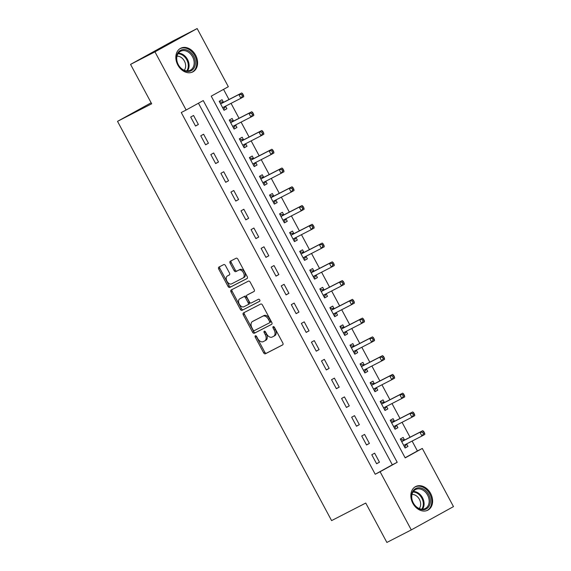 <?xml version="1.0" encoding="UTF-8"?>
<svg xmlns="http://www.w3.org/2000/svg" width="571" height="571" viewBox="0 0 571 571"><rect width="100%" height="100%" fill="white"/><g stroke="black" fill="none" stroke-linecap="round" stroke-linejoin="round"><path stroke-width="0.86" d="M255.365 335.777A1.171 0.757 -118.9 0 0 255.351 335.784A1.171 0.757 -118.9 0 0 255.244 337.154L263.638 352.807A1.67 1.078 -118.9 0 0 265.387 353.792L282.631 344.927A1.67 1.078 -118.9 0 0 282.652 344.92A1.67 1.078 -118.9 0 0 282.802 342.964L274.408 327.304A1.171 0.757 -118.9 0 0 273.181 326.619A1.171 0.757 -118.9 0 0 273.174 326.626A1.171 0.757 -118.9 0 0 273.066 327.997L274.151 330.024A5.353 3.447 -118.9 0 1 273.673 336.283A5.353 3.447 -118.9 0 1 273.616 336.312L272.174 337.054A5.353 3.447 -118.9 0 1 266.586 333.914L265.494 331.887A1.171 0.757 -118.9 0 0 264.273 331.201A1.171 0.757 -118.9 0 0 264.259 331.209A1.171 0.757 -118.9 0 0 264.159 332.579L265.244 334.599A5.353 3.447 -118.9 0 1 264.766 340.858A5.353 3.447 -118.9 0 1 264.701 340.894L263.267 341.629A5.353 3.447 -118.9 0 1 257.671 338.489L256.586 336.469A1.171 0.757 -118.9 0 0 255.365 335.777M256.201 335.976A1.171 0.757 -118.9 0 0 256.386 336.526L264.78 352.179A1.67 1.078 -118.9 0 0 266.529 353.156L282.816 344.784M274.023 326.819A1.171 0.757 -118.9 0 0 274.208 327.369L275.293 329.396L274.151 330.024M265.115 331.401A1.171 0.757 -118.9 0 0 265.294 331.944L266.386 333.971L265.244 334.599M195.61 55.18A13.283 10.164 -117.2 0 1 192.791 71.903A13.283 10.164 -117.2 0 1 177.824 65.001A13.283 10.164 -117.2 0 1 180.643 48.271A13.283 10.164 -117.2 0 1 195.61 55.18M430.62 493.458A13.283 10.164 -117.2 0 1 427.793 510.188A13.283 10.164 -117.2 0 1 412.826 503.279A13.283 10.164 -117.2 0 1 415.645 486.556A13.283 10.164 -117.2 0 1 430.62 493.458M225.481 265.579A1.67 1.078 -118.9 0 0 223.732 264.601L218.9 267.085A1.67 1.078 -118.9 0 0 218.879 267.1A1.67 1.078 -118.9 0 0 218.729 269.055L228.05 286.435A1.67 1.078 -118.9 0 0 229.799 287.42L247.043 278.555A1.67 1.078 -118.9 0 0 247.065 278.548A1.67 1.078 -118.9 0 0 247.214 276.585L237.893 259.205A1.67 1.078 -118.9 0 0 236.144 258.22L230.299 261.225A1.67 1.078 -118.9 0 0 230.277 261.24A1.67 1.078 -118.9 0 0 230.127 263.195L234.117 270.633A1.67 1.078 -118.9 0 0 235.866 271.61L238.764 270.126A4.475 2.884 -118.9 0 1 243.424 272.71A4.475 2.884 -118.9 0 1 243.039 277.977A4.475 2.884 -118.9 0 1 242.989 278.006L231.64 283.844A4.475 2.884 -118.9 0 1 226.987 281.253A4.475 2.884 -118.9 0 1 227.365 275.986A4.475 2.884 -118.9 0 1 227.415 275.957L229.306 274.986A1.67 1.078 -118.9 0 0 229.321 274.979A1.67 1.078 -118.9 0 0 229.471 273.024L225.481 265.579M411.284 529.909L386.881 542.45L365.754 503.051L331.594 520.609L117.519 121.352L151.679 103.794L130.552 64.395L154.955 51.854L197.152 28.55L228.336 86.713L211.234 96.156L405.189 457.892L422.297 448.442L453.481 506.605L411.284 529.909L380.1 471.746L397.209 462.296L203.247 100.567L186.139 110.017L154.955 51.854M186.139 110.017L181.257 112.523L375.218 474.258L380.1 471.746M243.467 312.908A1.67 1.078 -118.9 0 0 243.446 312.915A1.67 1.078 -118.9 0 0 243.296 314.871L252.618 332.258A1.67 1.078 -118.9 0 0 254.366 333.236L271.61 324.371A1.67 1.078 -118.9 0 0 271.632 324.364A1.67 1.078 -118.9 0 0 271.782 322.408L262.46 305.021A1.67 1.078 -118.9 0 0 260.711 304.043L243.467 312.908M232.133 289.504A1.67 1.078 -118.9 0 0 232.154 291.331L241.476 308.718L240.334 309.346L231.012 291.959A1.67 1.078 -118.9 0 1 231.162 290.004A1.67 1.078 -118.9 0 1 231.184 289.997L248.428 281.132A1.67 1.078 -118.9 0 1 250.177 282.117L254.166 289.554A1.67 1.078 -118.9 0 1 254.016 291.51L253.995 291.517A1.67 1.078 -118.9 0 0 254.016 291.51M253.995 291.517L247 295.114A1.67 1.078 -118.9 0 0 246.986 295.121A1.67 1.078 -118.9 0 0 246.836 297.077L249.477 302.016A1.67 1.078 -118.9 0 0 251.226 302.994L258.513 299.254A1.171 0.757 -118.9 0 1 259.726 299.932A1.171 0.757 -118.9 0 1 259.627 301.31A1.171 0.757 -118.9 0 0 259.627 301.31L242.083 310.324A1.67 1.078 -118.9 0 1 240.334 309.346M375.218 474.258L392.327 464.808L198.444 103.223M379.465 462.182L374.633 453.181L371.785 454.752L376.61 463.759L379.465 462.182L376.567 463.673M369.401 443.424L364.576 434.417L361.721 435.994L366.553 444.995L369.401 443.424L366.503 444.909M359.345 424.66L354.512 415.652L351.665 417.23L356.49 426.237L359.345 424.66L356.447 426.152M349.281 405.895L344.456 396.895L341.601 398.465L346.433 407.473L349.281 405.895L346.383 407.387M339.224 387.138L334.392 378.13L331.544 379.708L336.369 388.708L339.224 387.138L336.326 388.623M329.16 368.374L324.335 359.366L321.48 360.943L326.312 369.951L329.16 368.374L326.262 369.865M319.103 349.609L314.271 340.609L311.423 342.179L316.248 351.186L319.103 349.609L316.206 351.101M309.039 330.852L304.215 321.844L301.36 323.422L306.192 332.422L309.039 330.852L306.142 332.336M298.983 312.087L294.151 303.08L291.303 304.657L296.128 313.665L298.983 312.087L296.085 313.579M288.919 293.323L284.094 284.322L281.239 285.893L286.071 294.9L288.919 293.323L286.021 294.814M278.862 274.565L274.03 265.558L271.182 267.135L276.007 276.136L278.862 274.565L275.964 276.05M268.798 255.801L263.973 246.793L261.118 248.371L265.95 257.378L268.798 255.801L265.908 257.293M258.742 237.044L253.909 228.036L251.062 229.606L255.887 238.614L258.742 237.044L255.844 238.528M248.685 218.279L243.853 209.272L240.998 210.849L245.83 219.856L248.685 218.279L245.787 219.771M238.621 199.515L233.789 190.507L230.941 192.084L235.773 201.092L238.621 199.515L235.723 201.006M228.564 180.757L223.732 171.75L220.884 173.32L225.709 182.327L228.564 180.757L225.666 182.242M218.5 161.993L213.675 152.985L210.82 154.563L215.652 163.57L218.5 161.993L215.602 163.484M208.444 143.228L203.611 134.228L200.764 135.798L205.589 144.806L208.444 143.228L205.546 144.72M198.38 124.471L193.555 115.463L190.7 117.041L195.532 126.041L198.38 124.471L195.482 125.955M405.11 457.749L417.415 450.954L412.119 441.069M410.057 437.229L402.055 422.304M400 418.464L391.999 403.547M389.943 399.707L381.935 384.783M379.879 380.943L371.878 366.018M369.822 362.185L361.814 347.261M359.759 343.421L351.757 328.496M349.702 324.656L341.701 309.732M339.638 305.899L331.637 290.974M329.581 287.134L321.58 272.21M319.517 268.37L311.516 253.445M309.461 249.613L301.459 234.688M299.397 230.848L291.396 215.924M289.34 212.084L281.339 197.159M279.276 193.326L271.275 178.402M269.219 174.562L261.218 159.637M259.155 155.797L251.154 140.873M249.099 137.04L241.098 122.115M239.042 118.276L231.034 103.351M228.978 99.511L223.539 89.362M404.454 439.877L403.147 437.429L400.292 439.006L405.125 448.014L407.972 446.436L406.666 443.995M394.397 421.113L393.084 418.671L390.236 420.242L395.068 429.249L397.916 427.679L396.609 425.238M384.333 402.348L383.027 399.907L380.179 401.484L385.004 410.492L387.859 408.915L386.546 406.473M374.276 383.591L372.97 381.15L370.115 382.72L374.947 391.727L377.795 390.15L376.489 387.709M364.212 364.826L362.906 362.385L360.058 363.963L364.883 372.963L367.738 371.393L366.425 368.952M354.156 346.062L352.849 343.621L349.994 345.198L354.827 354.206L357.674 352.628L356.368 350.187M344.099 327.304L342.786 324.863L339.938 326.434L344.763 335.441L347.618 333.864L346.304 331.423M334.035 308.54L332.729 306.099L329.874 307.676L334.706 316.677L337.554 315.106L336.248 312.665M323.978 289.775L322.665 287.334L319.817 288.912L324.642 297.919L327.497 296.342L326.184 293.901M313.914 271.018L312.608 268.577L309.753 270.147L314.585 279.155L317.433 277.577L316.127 275.136M303.858 252.254L302.544 249.812L299.696 251.39L304.521 260.39L307.376 258.82L306.063 256.379M293.794 233.489L292.488 231.048L289.633 232.625L294.465 241.633L297.313 240.056L296.006 237.615M283.737 214.732L282.424 212.291L279.576 213.861L284.401 222.868L287.256 221.291L285.943 218.85M273.673 195.967L272.367 193.526L269.512 195.104L274.344 204.104L277.192 202.534L275.886 200.093M263.616 177.21L262.303 174.762L259.455 176.339L264.28 185.347L267.135 183.769L265.822 181.328M253.553 158.445L252.246 156.004L249.391 157.575L254.223 166.582L257.071 165.012L255.765 162.564M243.496 139.681L242.183 137.24L239.335 138.817L244.16 147.818L247.015 146.247L245.708 143.806M233.432 120.924L232.126 118.475L229.271 120.053L234.103 129.06L236.958 127.483L235.645 125.042M223.375 102.159L222.062 99.718L219.214 101.288L224.046 110.296L226.894 108.726L225.588 106.277M151.137 102.787L117.519 121.352M130.552 64.395L172.749 41.091L197.152 28.55M417.415 450.954L422.297 448.442M392.327 464.808L397.209 462.296M407.972 446.436L405.082 447.928M397.916 427.679L395.018 429.164M387.859 408.915L384.961 410.406M377.795 390.15L374.897 391.642M367.738 371.393L364.84 372.877M357.674 352.628L354.777 354.12M347.618 333.864L344.72 335.355M337.554 315.106L334.656 316.591M327.497 296.342L324.599 297.834M317.433 277.577L314.535 279.069M307.376 258.82L304.479 260.305M297.313 240.056L294.415 241.547M287.256 221.291L284.358 222.783M277.192 202.534L274.294 204.018M267.135 183.769L264.237 185.261M257.071 165.012L254.181 166.496M247.015 146.247L244.117 147.739M236.958 127.483L234.06 128.975M226.894 108.726L223.996 110.21M264.823 340.83L265.843 340.259A5.353 3.447 -118.9 0 0 265.9 340.23A5.353 3.447 -118.9 0 0 266.386 333.971M273.73 336.248L274.758 335.684A5.353 3.447 -118.9 0 0 274.815 335.648A5.353 3.447 -118.9 0 0 275.293 329.396M244.417 312.416A1.67 1.078 -118.9 0 0 244.438 314.243L253.76 331.63A1.67 1.078 -118.9 0 0 255.508 332.608L271.796 324.235M253.089 329.945A1.171 0.757 -118.9 0 0 254.316 330.63L269.455 322.851A1.171 0.757 -118.9 0 0 269.462 322.843A1.171 0.757 -118.9 0 0 269.569 321.48L268.427 319.339A5.353 3.447 -118.9 0 0 262.831 316.198L252.482 321.523A5.353 3.447 -118.9 0 0 252.425 321.552A5.353 3.447 -118.9 0 0 251.947 327.811L253.089 329.945M270.604 322.215L270.59 322.222A1.171 0.757 -118.9 0 0 270.604 322.215A1.171 0.757 -118.9 0 0 270.711 320.845L269.569 321.48M253.51 320.952A5.353 3.447 -118.9 0 1 253.567 320.923A5.353 3.447 -118.9 0 1 253.624 320.888L263.973 315.57A5.353 3.447 -118.9 0 1 269.562 318.711L270.711 320.845M254.181 291.381L248.142 294.486A1.67 1.078 -118.9 0 0 248.121 294.493A1.67 1.078 -118.9 0 0 248.107 294.508M259.769 301.195L242.083 310.324M239.741 298.847A4.475 2.884 -118.9 0 0 239.699 298.869A4.475 2.884 -118.9 0 0 239.313 304.143A4.475 2.884 -118.9 0 0 243.974 306.727L247.971 304.671A1.67 1.078 -118.9 0 0 247.992 304.657A1.67 1.078 -118.9 0 0 248.142 302.701L245.494 297.769A1.67 1.078 -118.9 0 0 243.746 296.792L240.883 298.212A4.475 2.884 -118.9 0 0 240.834 298.24A4.475 2.884 -118.9 0 0 240.791 298.269M249.127 304.029L247.992 304.657L249.113 304.043A1.67 1.078 -118.9 0 0 249.127 304.029A1.67 1.078 -118.9 0 0 249.277 302.073L248.142 302.701M240.883 298.212L244.888 296.156A1.67 1.078 -118.9 0 1 246.636 297.141L249.277 302.073M241.476 308.718A1.67 1.078 -118.9 0 0 243.225 309.696M228.457 275.379A4.475 2.884 -118.9 0 1 228.507 275.358A4.475 2.884 -118.9 0 1 228.55 275.329L229.492 274.844M243.089 277.956L244.131 277.378A4.475 2.884 -118.9 0 0 244.181 277.349A4.475 2.884 -118.9 0 0 244.559 272.082A4.475 2.884 -118.9 0 0 239.906 269.491L238.764 270.126M231.255 260.74A1.67 1.078 -118.9 0 0 231.269 262.56L235.259 270.004A1.67 1.078 -118.9 0 0 237.008 270.982L239.906 269.491M219.849 266.593A1.67 1.078 -118.9 0 0 219.871 268.42L229.192 285.807A1.67 1.078 -118.9 0 0 230.941 286.785L247.229 278.412M404.682 447.179L406.752 443.86A1.706 1.099 61.1 0 1 406.773 443.81M403.818 445.573L403.897 445.43A1.706 1.099 61.1 0 1 404.182 445.144L421.969 436.008L419.956 432.254L422.804 430.677L405.046 439.806A1.706 1.099 61.1 0 1 404.618 439.884L400.813 439.584M422.683 432.254L423.489 433.753L424.631 433.125L423.825 431.626L422.683 432.254L419.956 432.254L402.191 441.383A1.706 1.099 61.1 0 1 401.77 441.462L401.606 441.447M424.631 433.125L424.817 434.431L421.969 436.008L423.489 433.753M422.804 430.677L423.825 431.626M394.618 428.421L396.688 425.095A1.706 1.099 61.1 0 1 396.717 425.052M393.754 426.808L393.84 426.665A1.706 1.099 61.1 0 1 394.126 426.38A1.706 1.099 61.1 0 1 394.147 426.373L411.905 417.244L409.899 413.49L412.747 411.919L394.982 421.048A1.706 1.099 61.1 0 1 394.561 421.127L390.757 420.827M412.626 413.49L413.425 414.996L414.567 414.36L413.761 412.862L412.626 413.49L409.899 413.49L392.134 422.619A1.706 1.099 61.1 0 1 391.706 422.697L391.542 422.69M414.567 414.36L414.76 415.667L411.905 417.244L413.425 414.996M412.747 411.919L413.761 412.862M384.561 409.657L386.631 406.331A1.706 1.099 61.1 0 1 386.66 406.288M383.698 408.044L383.776 407.908A1.706 1.099 61.1 0 1 384.062 407.623L401.848 398.479L399.836 394.732L402.691 393.155L384.925 402.284A1.706 1.099 61.1 0 1 384.497 402.362L380.693 402.063M402.562 394.732L403.369 396.231L404.511 395.603L403.704 394.097L402.562 394.732L399.836 394.732L382.07 403.861A1.706 1.099 61.1 0 1 381.649 403.94L381.485 403.925M404.511 395.603L404.696 396.909L401.848 398.479L403.369 396.231M402.691 393.155L403.704 394.097M374.497 390.892L376.567 387.573A1.706 1.099 61.1 0 1 376.596 387.531M373.634 389.286L373.72 389.144A1.706 1.099 61.1 0 1 374.005 388.858A1.706 1.099 61.1 0 1 374.026 388.851L391.785 379.722L389.779 375.968L392.627 374.39L374.862 383.519A1.706 1.099 61.1 0 1 374.44 383.598L370.636 383.298M392.505 375.968L393.312 377.467L394.447 376.839L393.647 375.34L392.505 375.968L389.779 375.968L372.014 385.097A1.706 1.099 61.1 0 1 371.593 385.175L371.421 385.161M394.447 376.839L394.64 378.145L391.785 379.722L393.312 377.467M392.627 374.39L393.647 375.34M364.441 372.135L366.511 368.809A1.706 1.099 61.1 0 1 366.539 368.766M363.577 370.522L363.656 370.386A1.706 1.099 61.1 0 1 363.948 370.094A1.706 1.099 61.1 0 1 363.963 370.087L381.728 360.958L379.715 357.203L382.57 355.633L364.805 364.762A1.706 1.099 61.1 0 1 364.384 364.84L360.579 364.541M382.442 357.203L383.248 358.709L384.39 358.074L383.584 356.575L382.442 357.203L379.715 357.203L361.95 366.332A1.706 1.099 61.1 0 1 361.529 366.411L361.364 366.404M384.39 358.074L384.576 359.38L381.728 360.958L383.248 358.709M382.57 355.633L383.584 356.575M420.085 487.87A11.499 8.793 -117.2 0 1 430.32 500.153A11.499 8.793 -117.2 0 1 421.798 509.667A11.499 8.793 -117.2 0 1 411.555 497.384A11.499 8.793 -117.2 0 1 420.085 487.87M421.241 509.111A10.649 8.144 62.8 0 0 425.316 508.49A10.649 8.144 62.8 0 0 428.671 497.762A10.649 8.144 62.8 0 0 419.656 488.926A10.649 8.144 62.8 0 0 415.588 489.554A10.649 8.144 62.8 0 0 412.233 500.282A10.649 8.144 62.8 0 0 421.241 509.111M411.998 494.443A8.379 6.409 -117.2 0 1 413.161 494.5A8.379 6.409 -117.2 0 1 419.799 500.167A8.379 6.409 -117.2 0 1 419.25 508.561M426.694 510.645A13.197 10.092 62.8 0 0 426.972 510.51A13.197 10.092 62.8 0 0 431.134 497.205A13.197 10.092 62.8 0 0 419.956 486.256A13.197 10.092 62.8 0 0 414.903 487.027A13.197 10.092 62.8 0 0 414.632 487.177M178.238 64.744A11.499 8.793 -117.2 0 1 180.5 50.362A11.499 8.793 -117.2 0 1 193.633 56.236A11.499 8.793 -117.2 0 1 191.371 70.626A11.499 8.793 -117.2 0 1 178.238 64.744M192.577 56.807A10.649 8.144 62.8 0 0 180.579 51.276A10.649 8.144 62.8 0 0 178.316 64.68A10.649 8.144 62.8 0 0 190.314 70.212A10.649 8.144 62.8 0 0 192.577 56.807M176.996 56.165A8.379 6.409 -117.2 0 1 184.397 61.068A8.379 6.409 -117.2 0 1 184.247 70.283M191.692 72.367A13.197 10.092 62.8 0 0 191.97 72.231A13.197 10.092 62.8 0 0 194.775 55.608A13.197 10.092 62.8 0 0 179.901 48.749A13.197 10.092 62.8 0 0 179.629 48.899M354.377 353.37L356.447 350.044A1.706 1.099 61.1 0 1 356.475 350.002M353.513 351.765L353.599 351.622A1.706 1.099 61.1 0 1 353.884 351.336A1.706 1.099 61.1 0 1 353.906 351.322L371.671 342.193L369.658 338.446L372.506 336.869L354.741 345.997A1.706 1.099 61.1 0 1 354.32 346.076L350.515 345.776M372.385 338.446L373.191 339.945L374.326 339.317L373.527 337.811L372.385 338.446L369.658 338.446L351.893 347.575A1.706 1.099 61.1 0 1 351.472 347.653L351.308 347.639M374.326 339.317L374.519 340.623L371.671 342.193L373.191 339.945M372.506 336.869L373.527 337.811M344.32 334.613L346.39 331.287A1.706 1.099 61.1 0 1 346.419 331.244M343.457 333L343.535 332.857A1.706 1.099 61.1 0 1 343.828 332.572A1.706 1.099 61.1 0 1 343.842 332.565L361.607 323.436L359.594 319.681L362.449 318.104L344.684 327.233A1.706 1.099 61.1 0 1 344.263 327.319L340.459 327.019M362.321 319.681L363.127 321.18L364.269 320.552L363.463 319.053L362.321 319.681L359.594 319.681L341.829 328.81A1.706 1.099 61.1 0 1 341.408 328.889L341.244 328.875M364.269 320.552L364.462 321.858L361.607 323.436L363.127 321.18M362.449 318.104L363.463 319.053M334.256 315.849L336.326 312.523A1.706 1.099 61.1 0 1 336.355 312.48M333.393 314.236L333.478 314.1A1.706 1.099 61.1 0 1 333.764 313.814A1.706 1.099 61.1 0 1 333.785 313.8L351.55 304.671L349.538 300.917L352.386 299.347L334.62 308.476A1.706 1.099 61.1 0 1 334.199 308.554L330.395 308.254M352.264 300.917L353.071 302.423L354.206 301.788L353.406 300.289L352.264 300.917L349.538 300.917L331.772 310.046A1.706 1.099 61.1 0 1 331.351 310.124L331.187 310.117M354.206 301.788L354.398 303.094L351.55 304.671L353.071 302.423M352.386 299.347L353.406 300.289M324.2 297.084L326.269 293.758A1.706 1.099 61.1 0 1 326.298 293.715M323.336 295.478L323.414 295.335A1.706 1.099 61.1 0 1 323.707 295.05A1.706 1.099 61.1 0 1 323.721 295.043L341.487 285.907L339.474 282.16L342.329 280.582L324.564 289.711A1.706 1.099 61.1 0 1 324.142 289.79L320.338 289.49M342.2 282.16L343.007 283.659L344.149 283.03L343.342 281.532L342.2 282.16L339.474 282.16L321.709 291.289A1.706 1.099 61.1 0 1 321.287 291.367L321.123 291.353M344.149 283.03L344.342 284.337L341.487 285.907L343.007 283.659M342.329 280.582L343.342 281.532M314.136 278.327L316.206 275.001A1.706 1.099 61.1 0 1 316.234 274.958M313.272 276.714L313.358 276.571A1.706 1.099 61.1 0 1 313.643 276.285L331.43 267.149L329.417 263.395L332.265 261.818L314.5 270.954A1.706 1.099 61.1 0 1 314.079 271.032L310.274 270.733M332.144 263.395L332.95 264.894L334.092 264.266L333.286 262.767L332.144 263.395L329.417 263.395L311.652 272.524A1.706 1.099 61.1 0 1 311.231 272.603L311.067 272.588M334.092 264.266L334.278 265.572L331.43 267.149L332.95 264.894M332.265 261.818L333.286 262.767M304.079 259.562L306.149 256.236A1.706 1.099 61.1 0 1 306.177 256.193M303.215 257.949L303.294 257.814A1.706 1.099 61.1 0 1 303.586 257.528L321.366 248.385L319.353 244.631L322.208 243.06L304.443 252.189A1.706 1.099 61.1 0 1 304.022 252.268L300.218 251.968M322.08 244.638L322.886 246.137L324.028 245.509L323.222 244.003L322.08 244.638L319.353 244.631L301.588 253.76A1.706 1.099 61.1 0 1 301.167 253.845L301.003 253.831M324.028 245.509L324.221 246.808L321.366 248.385L322.886 246.137M322.208 243.06L323.222 244.003M294.015 240.798L296.085 237.472A1.706 1.099 61.1 0 1 296.113 237.429M293.151 239.192L293.237 239.049A1.706 1.099 61.1 0 1 293.523 238.764L311.309 229.621L309.296 225.873L312.144 224.296L294.379 233.425A1.706 1.099 61.1 0 1 293.958 233.503L290.154 233.204M312.023 225.873L312.829 227.372L313.971 226.744L313.165 225.245L312.023 225.873L309.296 225.873L291.531 235.002A1.706 1.099 61.1 0 1 291.11 235.081L290.946 235.066M313.971 226.744L314.157 228.05L311.309 229.621L312.829 227.372M312.144 224.296L313.165 225.245M283.958 222.04L286.028 218.714A1.706 1.099 61.1 0 1 286.057 218.672M283.095 220.427L283.18 220.285A1.706 1.099 61.1 0 1 283.466 219.999A1.706 1.099 61.1 0 1 283.48 219.992L301.245 210.863L299.233 207.109L302.088 205.531L284.322 214.667A1.706 1.099 61.1 0 1 283.901 214.746L280.097 214.446M301.966 207.109L302.766 208.615L303.908 207.98L303.101 206.481L301.966 207.109L299.233 207.109L281.474 216.238A1.706 1.099 61.1 0 1 281.046 216.316L280.882 216.302M303.908 207.98L304.1 209.286L301.245 210.863L302.766 208.615M302.088 205.531L303.101 206.481M273.894 203.276L275.971 199.95A1.706 1.099 61.1 0 1 275.993 199.907M273.031 201.663L273.116 201.527A1.706 1.099 61.1 0 1 273.402 201.242A1.706 1.099 61.1 0 1 273.423 201.228L291.189 192.099L289.176 188.344L292.024 186.774L274.266 195.903A1.706 1.099 61.1 0 1 273.837 195.981L270.033 195.682M291.902 188.351L292.709 189.85L293.851 189.222L293.044 187.716L291.902 188.351L289.176 188.344L271.411 197.48A1.706 1.099 61.1 0 1 270.989 197.559L270.825 197.545M293.851 189.222L294.036 190.528L291.189 192.099L292.709 189.85M292.024 186.774L293.044 187.716M263.838 184.512L265.908 181.185A1.706 1.099 61.1 0 1 265.936 181.143M262.974 182.906L263.06 182.763A1.706 1.099 61.1 0 1 263.345 182.477A1.706 1.099 61.1 0 1 263.359 182.47L281.125 173.334L279.112 169.587L281.967 168.01L264.202 177.138A1.706 1.099 61.1 0 1 263.781 177.217L259.976 176.917M281.846 169.587L282.645 171.086L283.787 170.458L282.98 168.959L281.846 169.587L279.112 169.587L261.354 178.716A1.706 1.099 61.1 0 1 260.926 178.794L260.761 178.78M283.787 170.458L283.98 171.764L281.125 173.334L282.645 171.086M281.967 168.01L282.98 168.959M253.781 165.754L255.851 162.428A1.706 1.099 61.1 0 1 255.872 162.385M252.917 164.141L252.996 163.998A1.706 1.099 61.1 0 1 253.281 163.713A1.706 1.099 61.1 0 1 253.303 163.706L271.068 154.577L269.055 150.823L271.903 149.245L254.145 158.381A1.706 1.099 61.1 0 1 253.717 158.46L249.912 158.16M271.782 150.823L272.588 152.329L273.73 151.693L272.924 150.194L271.782 150.823L269.055 150.823L251.29 159.951A1.706 1.099 61.1 0 1 250.869 160.03L250.705 160.016M273.73 151.693L273.916 152.999L271.068 154.577L272.588 152.329M271.903 149.245L272.924 150.194M243.717 146.99L245.787 143.664A1.706 1.099 61.1 0 1 245.815 143.621M242.853 145.377L242.939 145.241A1.706 1.099 61.1 0 1 243.225 144.955A1.706 1.099 61.1 0 1 243.246 144.941L261.004 135.812L258.991 132.058L261.846 130.488L244.081 139.617A1.706 1.099 61.1 0 1 243.66 139.695L239.856 139.395M261.725 132.065L262.524 133.564L263.666 132.936L262.86 131.43L261.725 132.065L258.991 132.058L241.233 141.194A1.706 1.099 61.1 0 1 240.805 141.273L240.641 141.258M263.666 132.936L263.859 134.242L261.004 135.812L262.524 133.564M261.846 130.488L262.86 131.43M233.66 128.225L235.73 124.906A1.706 1.099 61.1 0 1 235.752 124.856M232.797 126.619L232.875 126.476A1.706 1.099 61.1 0 1 233.161 126.191A1.706 1.099 61.1 0 1 233.182 126.184L250.947 117.055L248.935 113.301L251.79 111.723L234.024 120.852A1.706 1.099 61.1 0 1 233.596 120.931L229.792 120.631M251.661 113.301L252.468 114.8L253.61 114.171L252.803 112.673L251.661 113.301L248.935 113.301L231.169 122.43A1.706 1.099 61.1 0 1 230.748 122.508L230.584 122.494M253.61 114.171L253.795 115.478L250.947 117.055L252.468 114.8M251.79 111.723L252.803 112.673M223.596 109.468L225.666 106.142A1.706 1.099 61.1 0 1 225.695 106.099M222.733 107.855L222.818 107.712A1.706 1.099 61.1 0 1 223.104 107.427L240.883 98.291L238.878 94.536L241.726 92.966L223.96 102.095A1.706 1.099 61.1 0 1 223.539 102.173L219.735 101.874M241.604 94.536L242.404 96.042L243.546 95.407L242.746 93.908L241.604 94.536L238.878 94.536L221.113 103.665A1.706 1.099 61.1 0 1 220.691 103.744L220.52 103.736M243.546 95.407L243.738 96.713L240.883 98.291L242.404 96.042M241.726 92.966L242.746 93.908M256.386 336.526L255.244 337.154M274.208 327.369L273.066 327.997M265.294 331.944L264.159 332.579M266.529 353.156L265.387 353.792M264.78 352.179L263.638 352.807M255.508 332.608L254.366 333.236M253.76 331.63L252.618 332.258M244.438 314.243L243.296 314.871M269.562 318.711L268.427 319.339M263.973 315.57L262.831 316.198M253.624 320.888L252.482 321.523M232.154 291.331L231.012 291.959M246.636 297.141L245.494 297.769M244.888 296.156L243.746 296.792M228.55 275.329L227.415 275.957M237.008 270.982L235.866 271.61M235.259 270.004L234.117 270.633M231.269 262.56L230.127 263.195M230.941 286.785L229.799 287.42M229.192 285.807L228.05 286.435M219.871 268.42L218.729 269.055M406.752 443.86L403.897 445.43M405.046 439.806L402.191 441.383M404.618 439.884L401.77 441.462M396.688 425.095L393.84 426.665M394.982 421.048L392.134 422.619M394.561 421.127L391.706 422.697M386.631 406.331L383.776 407.908M384.925 402.284L382.07 403.861M384.497 402.362L381.649 403.94M376.567 387.573L373.72 389.144M374.862 383.519L372.014 385.097M374.44 383.598L371.593 385.175M366.511 368.809L363.656 370.386M364.805 364.762L361.95 366.332M364.384 364.84L361.529 366.411M413.354 491.46A10.649 8.144 -117.2 0 1 414.575 491.545A10.649 8.144 -117.2 0 1 422.933 498.597A10.649 8.144 -117.2 0 1 422.469 509.196M421.762 509.175A10.299 7.873 62.8 0 0 422.197 498.926A10.299 7.873 62.8 0 0 414.118 492.123A10.299 7.873 62.8 0 0 412.961 492.045M178.352 53.182A10.649 8.144 -117.2 0 1 187.488 59.42A10.649 8.144 -117.2 0 1 187.459 70.911M186.76 70.89A10.299 7.873 62.8 0 0 186.774 59.798A10.299 7.873 62.8 0 0 177.959 53.767M356.447 350.044L353.599 351.622M354.741 345.997L351.893 347.575M354.32 346.076L351.472 347.653M346.39 331.287L343.535 332.857M344.684 327.233L341.829 328.81M344.263 327.319L341.408 328.889M336.326 312.523L333.478 314.1M334.62 308.476L331.772 310.046M334.199 308.554L331.351 310.124M326.269 293.758L323.414 295.335M324.564 289.711L321.709 291.289M324.142 289.79L321.287 291.367M316.206 275.001L313.358 276.571M314.5 270.954L311.652 272.524M314.079 271.032L311.231 272.603M306.149 256.236L303.294 257.814M304.443 252.189L301.588 253.76M304.022 252.268L301.167 253.845M296.085 237.472L293.237 239.049M294.379 233.425L291.531 235.002M293.958 233.503L291.11 235.081M286.028 218.714L283.18 220.285M284.322 214.667L281.474 216.238M283.901 214.746L281.046 216.316M275.971 199.95L273.116 201.527M274.266 195.903L271.411 197.48M273.837 195.981L270.989 197.559M265.908 181.185L263.06 182.763M264.202 177.138L261.354 178.716M263.781 177.217L260.926 178.794M255.851 162.428L252.996 163.998M254.145 158.381L251.29 159.951M253.717 158.46L250.869 160.03M245.787 143.664L242.939 145.241M244.081 139.617L241.233 141.194M243.66 139.695L240.805 141.273M235.73 124.906L232.875 126.476M234.024 120.852L231.169 122.43M233.596 120.931L230.748 122.508M225.666 106.142L222.818 107.712M223.96 102.095L221.113 103.665M223.539 102.173L220.691 103.744M265.9 340.23L264.766 340.858M274.815 335.648L273.673 336.283M253.567 320.923L252.425 321.552M240.834 298.24L239.699 298.869M228.507 275.358L227.365 275.986M244.181 277.349L243.039 277.977"/></g></svg>
